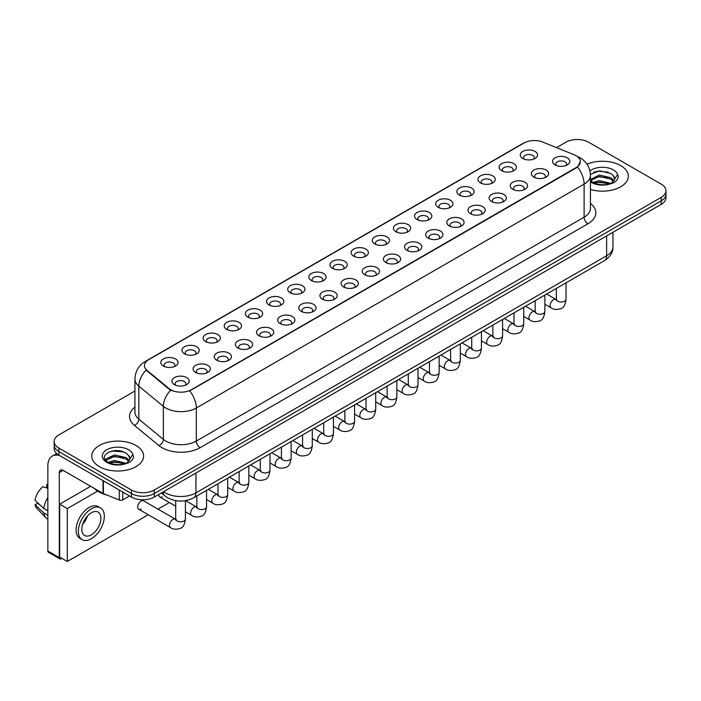 <?xml version="1.0" encoding="UTF-8"?>
<svg xmlns="http://www.w3.org/2000/svg" width="701" height="701" viewBox="0 0 701 701"><rect width="100%" height="100%" fill="white"/><g stroke="black" fill="none" stroke-linecap="round" stroke-linejoin="round"><path stroke-width="1.05" d="M501.662 170.685L501.662 170.685A8.64 4.986 180 0 1 501.662 163.631A8.64 4.986 180 0 1 513.877 163.631A8.64 4.986 180 0 1 513.877 170.685A8.64 4.986 180 0 1 501.662 170.685M512.457 171.351A5.398 3.119 0 0 0 513.167 169.8A5.398 3.119 0 0 0 511.59 167.6A5.398 3.119 0 0 0 505.701 166.926A5.398 3.119 0 0 0 502.372 169.8A5.398 3.119 0 0 0 503.081 171.351M480.518 182.891L480.518 182.891A8.64 4.986 180 0 1 480.518 175.846A8.64 4.986 180 0 1 492.733 175.846A8.64 4.986 180 0 1 492.733 182.891A8.64 4.986 180 0 1 480.518 182.891M491.313 183.557A5.398 3.119 0 0 0 492.023 182.015A5.398 3.119 0 0 0 490.446 179.806A5.398 3.119 0 0 0 484.557 179.132A5.398 3.119 0 0 0 481.228 182.015A5.398 3.119 0 0 0 481.938 183.557M459.374 195.106L459.374 195.106A8.64 4.986 180 0 1 459.374 188.052A8.64 4.986 180 0 1 471.589 188.052A8.64 4.986 180 0 1 471.589 195.106A8.64 4.986 180 0 1 459.374 195.106M470.169 195.763A5.398 3.119 0 0 0 470.879 194.221A5.398 3.119 0 0 0 469.293 192.013A5.398 3.119 0 0 0 463.414 191.338A5.398 3.119 0 0 0 460.084 194.221A5.398 3.119 0 0 0 460.794 195.763M438.23 207.312L438.23 207.312A8.64 4.986 180 0 1 438.23 200.258A8.64 4.986 180 0 1 450.445 200.258A8.64 4.986 180 0 1 450.445 207.312A8.64 4.986 180 0 1 438.23 207.312M449.026 207.969A5.398 3.119 0 0 0 449.735 206.427A5.398 3.119 0 0 0 448.149 204.228A5.398 3.119 0 0 0 442.27 203.553A5.398 3.119 0 0 0 438.94 206.427A5.398 3.119 0 0 0 439.641 207.969M417.086 219.518L417.086 219.518A8.64 4.986 180 0 1 417.086 212.464A8.64 4.986 180 0 1 429.292 212.464A8.64 4.986 180 0 1 429.292 219.518A8.64 4.986 180 0 1 417.086 219.518M427.882 220.175A5.398 3.119 0 0 0 428.591 218.633A5.398 3.119 0 0 0 427.005 216.434A5.398 3.119 0 0 0 421.126 215.759A5.398 3.119 0 0 0 417.787 218.633A5.398 3.119 0 0 0 418.497 220.175M395.934 231.724L395.934 231.724A8.64 4.986 180 0 1 395.934 224.67A8.64 4.986 180 0 1 408.148 224.67A8.64 4.986 180 0 1 408.148 231.724A8.64 4.986 180 0 1 395.934 231.724M406.738 232.39A5.398 3.119 0 0 0 407.439 230.848A5.398 3.119 0 0 0 405.861 228.64A5.398 3.119 0 0 0 399.982 227.965A5.398 3.119 0 0 0 396.643 230.848A5.398 3.119 0 0 0 397.353 232.39M374.79 243.93L374.79 243.93A8.64 4.986 180 0 1 374.79 236.885A8.64 4.986 180 0 1 387.005 236.885A8.64 4.986 180 0 1 387.005 243.93A8.64 4.986 180 0 1 374.79 243.93M385.585 244.596A5.398 3.119 0 0 0 386.295 243.054A5.398 3.119 0 0 0 384.718 240.846A5.398 3.119 0 0 0 378.829 240.171A5.398 3.119 0 0 0 375.499 243.054A5.398 3.119 0 0 0 376.209 244.596M353.646 256.145L353.646 256.145A8.64 4.986 180 0 1 353.646 249.092A8.64 4.986 180 0 1 365.861 249.092A8.64 4.986 180 0 1 365.861 256.145A8.64 4.986 180 0 1 353.646 256.145M364.441 256.803A5.398 3.119 0 0 0 365.151 255.26A5.398 3.119 0 0 0 363.574 253.061A5.398 3.119 0 0 0 357.685 252.378A5.398 3.119 0 0 0 354.355 255.26A5.398 3.119 0 0 0 355.065 256.803M332.502 268.352L332.502 268.352A8.64 4.986 180 0 1 332.502 261.298A8.64 4.986 180 0 1 344.717 261.298A8.64 4.986 180 0 1 344.717 268.352A8.64 4.986 180 0 1 332.502 268.352M343.297 269.009A5.398 3.119 0 0 0 344.007 267.467A5.398 3.119 0 0 0 342.421 265.267A5.398 3.119 0 0 0 336.541 264.592A5.398 3.119 0 0 0 333.212 267.467A5.398 3.119 0 0 0 333.921 269.009M311.358 280.558L311.358 280.558A8.64 4.986 180 0 1 311.358 273.504A8.64 4.986 180 0 1 323.573 273.504A8.64 4.986 180 0 1 323.573 280.558A8.64 4.986 180 0 1 311.358 280.558M322.153 281.215A5.398 3.119 0 0 0 322.863 279.673A5.398 3.119 0 0 0 321.277 277.473A5.398 3.119 0 0 0 315.397 276.799A5.398 3.119 0 0 0 312.068 279.673A5.398 3.119 0 0 0 312.769 281.215M290.214 292.764L290.214 292.764A8.64 4.986 180 0 1 290.214 285.719A8.64 4.986 180 0 1 302.429 285.719A8.64 4.986 180 0 1 302.429 292.764A8.64 4.986 180 0 1 290.214 292.764M301.009 293.43A5.398 3.119 0 0 0 301.719 291.888A5.398 3.119 0 0 0 300.133 289.679A5.398 3.119 0 0 0 294.254 289.005A5.398 3.119 0 0 0 290.924 291.888A5.398 3.119 0 0 0 291.625 293.43M269.061 304.97L269.061 304.97A8.64 4.986 180 0 1 269.061 297.925A8.64 4.986 180 0 1 281.276 297.925A8.64 4.986 180 0 1 281.276 304.97A8.64 4.986 180 0 1 269.061 304.97M279.865 305.636A5.398 3.119 0 0 0 280.566 304.094A5.398 3.119 0 0 0 278.989 301.886A5.398 3.119 0 0 0 273.11 301.211A5.398 3.119 0 0 0 269.771 304.094A5.398 3.119 0 0 0 270.481 305.636M247.917 317.185L247.917 317.185A8.64 4.986 180 0 1 247.917 310.131A8.64 4.986 180 0 1 260.132 310.131A8.64 4.986 180 0 1 260.132 317.185A8.64 4.986 180 0 1 247.917 317.185M258.722 317.842A5.398 3.119 0 0 0 259.423 316.3A5.398 3.119 0 0 0 257.845 314.101A5.398 3.119 0 0 0 251.966 313.426A5.398 3.119 0 0 0 248.627 316.3A5.398 3.119 0 0 0 249.337 317.842M226.774 329.391L226.774 329.391A8.64 4.986 180 0 1 226.774 322.337A8.64 4.986 180 0 1 238.988 322.337A8.64 4.986 180 0 1 238.988 329.391A8.64 4.986 180 0 1 226.774 329.391M237.569 330.048A5.398 3.119 0 0 0 238.279 328.506A5.398 3.119 0 0 0 236.701 326.307A5.398 3.119 0 0 0 230.813 325.632A5.398 3.119 0 0 0 227.483 328.506A5.398 3.119 0 0 0 228.193 330.048M205.63 341.597L205.63 341.597A8.64 4.986 180 0 1 205.63 334.543A8.64 4.986 180 0 1 217.845 334.543A8.64 4.986 180 0 1 217.845 341.597A8.64 4.986 180 0 1 205.63 341.597M216.425 342.263A5.398 3.119 0 0 0 217.135 340.721A5.398 3.119 0 0 0 215.558 338.513A5.398 3.119 0 0 0 209.669 337.838A5.398 3.119 0 0 0 206.339 340.721A5.398 3.119 0 0 0 207.049 342.263M184.486 353.803L184.486 353.803A8.64 4.986 180 0 1 184.486 346.758A8.64 4.986 180 0 1 196.701 346.758A8.64 4.986 180 0 1 196.701 353.803A8.64 4.986 180 0 1 184.486 353.803M195.281 354.469A5.398 3.119 0 0 0 195.991 352.927A5.398 3.119 0 0 0 194.405 350.719A5.398 3.119 0 0 0 188.525 350.044A5.398 3.119 0 0 0 185.195 352.927A5.398 3.119 0 0 0 185.905 354.469M163.342 366.018L163.342 366.018A8.64 4.986 180 0 1 163.342 358.965A8.64 4.986 180 0 1 175.557 358.965A8.64 4.986 180 0 1 175.557 366.018A8.64 4.986 180 0 1 163.342 366.018M174.137 366.676A5.398 3.119 0 0 0 174.847 365.133A5.398 3.119 0 0 0 173.261 362.934A5.398 3.119 0 0 0 167.381 362.251A5.398 3.119 0 0 0 164.052 365.133A5.398 3.119 0 0 0 164.753 366.676M522.806 158.479L522.806 158.479A8.64 4.986 180 0 1 522.806 151.425A8.64 4.986 180 0 1 535.021 151.425A8.64 4.986 180 0 1 535.021 158.479A8.64 4.986 180 0 1 522.806 158.479M533.61 159.136A5.398 3.119 0 0 0 534.311 157.594A5.398 3.119 0 0 0 532.734 155.394A5.398 3.119 0 0 0 526.854 154.719A5.398 3.119 0 0 0 523.516 157.594A5.398 3.119 0 0 0 524.225 159.136M533.917 177.099L533.917 177.099A8.64 4.986 180 0 1 533.917 170.045A8.64 4.986 180 0 1 546.132 170.045A8.64 4.986 180 0 1 546.132 177.099A8.64 4.986 180 0 1 533.917 177.099M544.712 177.756A5.398 3.119 0 0 0 545.422 176.214A5.398 3.119 0 0 0 543.836 174.014A5.398 3.119 0 0 0 537.956 173.34A5.398 3.119 0 0 0 534.626 176.214A5.398 3.119 0 0 0 535.336 177.756M512.773 189.305L512.773 189.305A8.64 4.986 180 0 1 512.773 182.251A8.64 4.986 180 0 1 524.988 182.251A8.64 4.986 180 0 1 524.988 189.305A8.64 4.986 180 0 1 512.773 189.305M523.568 189.971A5.398 3.119 0 0 0 524.278 188.429A5.398 3.119 0 0 0 522.692 186.221A5.398 3.119 0 0 0 516.812 185.546A5.398 3.119 0 0 0 513.482 188.429A5.398 3.119 0 0 0 514.183 189.971M491.629 201.511L491.629 201.511A8.64 4.986 180 0 1 491.629 194.466A8.64 4.986 180 0 1 503.835 194.466A8.64 4.986 180 0 1 503.835 201.511A8.64 4.986 180 0 1 491.629 201.511M502.424 202.177A5.398 3.119 0 0 0 503.134 200.635A5.398 3.119 0 0 0 501.548 198.427A5.398 3.119 0 0 0 495.668 197.752A5.398 3.119 0 0 0 492.339 200.635A5.398 3.119 0 0 0 493.04 202.177M470.476 213.726L470.476 213.726A8.64 4.986 180 0 1 470.476 206.672A8.64 4.986 180 0 1 482.691 206.672A8.64 4.986 180 0 1 482.691 213.726A8.64 4.986 180 0 1 470.476 213.726M481.28 214.383A5.398 3.119 0 0 0 481.981 212.841A5.398 3.119 0 0 0 480.404 210.633A5.398 3.119 0 0 0 474.524 209.958A5.398 3.119 0 0 0 471.186 212.841A5.398 3.119 0 0 0 471.896 214.383M449.332 225.932L449.332 225.932A8.64 4.986 180 0 1 449.332 218.878A8.64 4.986 180 0 1 461.547 218.878A8.64 4.986 180 0 1 461.547 225.932A8.64 4.986 180 0 1 449.332 225.932M460.128 226.589A5.398 3.119 0 0 0 460.837 225.047A5.398 3.119 0 0 0 459.26 222.848A5.398 3.119 0 0 0 453.372 222.173A5.398 3.119 0 0 0 450.042 225.047A5.398 3.119 0 0 0 450.752 226.589M428.188 238.138L428.188 238.138A8.64 4.986 180 0 1 428.188 231.085A8.64 4.986 180 0 1 440.403 231.085A8.64 4.986 180 0 1 440.403 238.138A8.64 4.986 180 0 1 428.188 238.138M438.984 238.796A5.398 3.119 0 0 0 439.693 237.253A5.398 3.119 0 0 0 438.116 235.054A5.398 3.119 0 0 0 432.228 234.379A5.398 3.119 0 0 0 428.898 237.253A5.398 3.119 0 0 0 429.608 238.796M407.044 250.345L407.044 250.345A8.64 4.986 180 0 1 407.044 243.291A8.64 4.986 180 0 1 419.259 243.291A8.64 4.986 180 0 1 419.259 250.345A8.64 4.986 180 0 1 407.044 250.345M417.84 251.011A5.398 3.119 0 0 0 418.55 249.468A5.398 3.119 0 0 0 416.964 247.26A5.398 3.119 0 0 0 411.084 246.586A5.398 3.119 0 0 0 407.754 249.468A5.398 3.119 0 0 0 408.464 251.011M385.9 262.551L385.9 262.551A8.64 4.986 180 0 1 385.9 255.506A8.64 4.986 180 0 1 398.115 255.506A8.64 4.986 180 0 1 398.115 262.551A8.64 4.986 180 0 1 385.9 262.551M396.696 263.217A5.398 3.119 0 0 0 397.406 261.675A5.398 3.119 0 0 0 395.82 259.466A5.398 3.119 0 0 0 389.94 258.792A5.398 3.119 0 0 0 386.61 261.675A5.398 3.119 0 0 0 387.311 263.217M364.757 274.766L364.757 274.766A8.64 4.986 180 0 1 364.757 267.712A8.64 4.986 180 0 1 376.972 267.712A8.64 4.986 180 0 1 376.972 274.766A8.64 4.986 180 0 1 364.757 274.766M375.552 275.423A5.398 3.119 0 0 0 376.262 273.881A5.398 3.119 0 0 0 374.676 271.681A5.398 3.119 0 0 0 368.796 270.998A5.398 3.119 0 0 0 365.466 273.881A5.398 3.119 0 0 0 366.167 275.423M343.613 286.972L343.613 286.972A8.64 4.986 180 0 1 343.613 279.918A8.64 4.986 180 0 1 355.819 279.918A8.64 4.986 180 0 1 355.819 286.972A8.64 4.986 180 0 1 343.613 286.972M354.408 287.629A5.398 3.119 0 0 0 355.109 286.087A5.398 3.119 0 0 0 353.532 283.887A5.398 3.119 0 0 0 347.652 283.213A5.398 3.119 0 0 0 344.314 286.087A5.398 3.119 0 0 0 345.023 287.629M322.46 299.178L322.46 299.178A8.64 4.986 180 0 1 322.46 292.124A8.64 4.986 180 0 1 334.675 292.124A8.64 4.986 180 0 1 334.675 299.178A8.64 4.986 180 0 1 322.46 299.178M333.264 299.844A5.398 3.119 0 0 0 333.965 298.302A5.398 3.119 0 0 0 332.388 296.094A5.398 3.119 0 0 0 326.508 295.419A5.398 3.119 0 0 0 323.17 298.302A5.398 3.119 0 0 0 323.88 299.844M301.316 311.384L301.316 311.384A8.64 4.986 180 0 1 301.316 304.339A8.64 4.986 180 0 1 313.531 304.339A8.64 4.986 180 0 1 313.531 311.384A8.64 4.986 180 0 1 301.316 311.384M312.111 312.05A5.398 3.119 0 0 0 312.821 310.508A5.398 3.119 0 0 0 311.244 308.3A5.398 3.119 0 0 0 305.356 307.625A5.398 3.119 0 0 0 302.026 310.508A5.398 3.119 0 0 0 302.736 312.05M280.172 323.599L280.172 323.599A8.64 4.986 180 0 1 280.172 316.545A8.64 4.986 180 0 1 292.387 316.545A8.64 4.986 180 0 1 292.387 323.599A8.64 4.986 180 0 1 280.172 323.599M290.968 324.256A5.398 3.119 0 0 0 291.677 322.714A5.398 3.119 0 0 0 290.1 320.506A5.398 3.119 0 0 0 284.212 319.831A5.398 3.119 0 0 0 280.882 322.714A5.398 3.119 0 0 0 281.592 324.256M259.028 335.805L259.028 335.805A8.64 4.986 180 0 1 259.028 328.751A8.64 4.986 180 0 1 271.243 328.751A8.64 4.986 180 0 1 271.243 335.805A8.64 4.986 180 0 1 259.028 335.805M269.824 336.462A5.398 3.119 0 0 0 270.533 334.92A5.398 3.119 0 0 0 268.947 332.721A5.398 3.119 0 0 0 263.068 332.046A5.398 3.119 0 0 0 259.738 334.92A5.398 3.119 0 0 0 260.448 336.462M237.884 348.011L237.884 348.011A8.64 4.986 180 0 1 237.884 340.958A8.64 4.986 180 0 1 250.099 340.958A8.64 4.986 180 0 1 250.099 348.011A8.64 4.986 180 0 1 237.884 348.011M248.68 348.669A5.398 3.119 0 0 0 249.39 347.126A5.398 3.119 0 0 0 247.804 344.927A5.398 3.119 0 0 0 241.924 344.252A5.398 3.119 0 0 0 238.594 347.126A5.398 3.119 0 0 0 239.295 348.669M216.74 360.218L216.74 360.218A8.64 4.986 180 0 1 216.74 353.164A8.64 4.986 180 0 1 228.947 353.164A8.64 4.986 180 0 1 228.947 360.218A8.64 4.986 180 0 1 216.74 360.218M227.536 360.884A5.398 3.119 0 0 0 228.246 359.341A5.398 3.119 0 0 0 226.66 357.133A5.398 3.119 0 0 0 220.78 356.459A5.398 3.119 0 0 0 217.45 359.341A5.398 3.119 0 0 0 218.151 360.884M195.588 372.424L195.588 372.424A8.64 4.986 180 0 1 195.588 365.379A8.64 4.986 180 0 1 207.803 365.379A8.64 4.986 180 0 1 207.803 372.424A8.64 4.986 180 0 1 195.588 372.424M206.392 373.09A5.398 3.119 0 0 0 207.093 371.548A5.398 3.119 0 0 0 205.516 369.339A5.398 3.119 0 0 0 199.636 368.665A5.398 3.119 0 0 0 196.298 371.548A5.398 3.119 0 0 0 197.007 373.09M174.444 384.639L174.444 384.639A8.64 4.986 180 0 1 174.444 377.585A8.64 4.986 180 0 1 186.659 377.585A8.64 4.986 180 0 1 186.659 384.639A8.64 4.986 180 0 1 174.444 384.639M185.239 385.296A5.398 3.119 0 0 0 185.949 383.754A5.398 3.119 0 0 0 184.372 381.554A5.398 3.119 0 0 0 178.483 380.871A5.398 3.119 0 0 0 175.154 383.754A5.398 3.119 0 0 0 175.863 385.296M555.061 164.893L555.061 164.893A8.64 4.986 180 0 1 555.061 157.839A8.64 4.986 180 0 1 567.275 157.839A8.64 4.986 180 0 1 567.275 164.893A8.64 4.986 180 0 1 555.061 164.893M565.856 165.55A5.398 3.119 0 0 0 566.566 164.008A5.398 3.119 0 0 0 564.988 161.808A5.398 3.119 0 0 0 559.1 161.125A5.398 3.119 0 0 0 555.77 164.008A5.398 3.119 0 0 0 556.48 165.55M574.145 154.755A14.572 8.412 180 0 1 576.091 155.701A14.572 8.412 180 0 1 580.358 161.651A14.572 8.412 180 0 1 576.091 167.6L191.355 389.73A14.572 8.412 180 0 1 169.107 388.599L147.105 370.461A14.572 8.412 180 0 1 144.467 365.633A14.572 8.412 180 0 1 148.735 359.683L524.05 142.995A14.572 8.412 180 0 1 542.714 142.049L574.145 154.755M620.744 165.62A25.911 14.958 0 0 0 587.009 164.174A25.911 14.958 0 0 1 620.744 165.62A25.911 14.958 0 0 1 628.341 176.196A25.911 14.958 0 0 0 620.744 165.62M136.012 445.477A25.911 14.958 0 0 0 107.779 442.235A25.911 14.958 0 0 0 91.778 456.053A25.911 14.958 0 0 0 99.367 466.629A25.911 14.958 0 0 0 127.608 469.88A25.911 14.958 0 0 0 143.6 456.053A25.911 14.958 0 0 0 136.012 445.477A25.911 14.958 0 0 0 107.779 442.235A25.911 14.958 0 0 0 91.778 456.053A25.911 14.958 0 0 0 99.367 466.629A25.911 14.958 0 0 0 127.608 469.88A25.911 14.958 0 0 0 143.6 456.053A25.911 14.958 0 0 0 136.012 445.477M580.358 161.651L577.501 167.004L576.091 168.03L189.717 390.895A18.892 10.909 60 0 1 196.315 408.017A21.591 12.469 180 0 1 165.786 408.017A21.591 12.469 180 0 1 163.359 406.352L138.842 386.128A21.591 12.469 180 0 1 134.934 378.987L134.934 412.039A21.591 12.469 0 0 0 138.842 419.189L163.359 439.404A21.591 12.469 0 0 0 165.786 441.069A21.591 12.469 0 0 0 196.315 441.069L584.108 217.179A21.591 12.469 0 0 0 590.435 208.372L590.435 175.311A21.591 12.469 180 0 1 584.108 184.126A18.892 10.909 -120 0 0 577.501 167.004M134.934 391.009L58.91 434.9A16.193 9.35 0 0 0 54.17 441.516L54.17 448.561A16.193 9.35 0 0 0 58.91 455.177L131.429 497.044L131.429 493.522A16.193 9.35 0 0 0 154.334 493.522L661.209 200.872A16.193 9.35 0 0 0 665.95 194.265A16.193 9.35 0 0 1 661.209 200.872L154.334 493.522A16.193 9.35 0 0 1 131.429 493.522L58.91 451.646L131.429 493.522L131.429 489.99A16.193 9.35 0 0 0 154.334 489.99L661.209 197.349A16.193 9.35 0 0 0 665.95 190.742A16.193 9.35 0 0 0 661.209 184.126L588.691 142.259A16.193 9.35 0 0 0 565.786 142.259L556.498 147.622M54.17 445.039A16.193 9.35 0 0 0 58.91 451.646A16.193 9.35 0 0 1 54.17 445.039M172.385 390.895L169.107 389.239L146.123 370.102A18.892 12.636 129.5 0 0 138.842 386.128L138.842 419.189A5.398 3.61 -50.5 0 1 134.417 425.384A26.988 15.58 180 0 1 134.934 407.097M590.435 189.454A25.911 14.958 0 0 0 628.341 176.196A25.911 14.958 0 0 1 590.435 189.454M54.17 441.516A16.193 9.35 0 0 0 58.91 448.123L131.429 489.99M131.429 497.044A16.193 9.35 0 0 0 154.334 497.044L661.209 204.403A16.193 9.35 0 0 0 665.95 197.787L665.95 190.742M614.453 179.675L614.628 178.843A12.206 7.045 0 0 0 613.252 175.583L611.07 173.594L599.741 170.781L590.408 174.383M590.435 180.332L592.643 182.19C597.375 184.749 602.956 185.406 609.388 184.153L612.814 183.154C616.118 181.463 617.94 179.351 618.3 176.818L617.634 174.628L611.465 183.268M593.011 182.4L599.267 180.63L611.184 183.478M608.03 183.241L598.312 182.409L594.448 183.11L599.267 182.032L609.826 184.056M590.435 179.552L599.267 175.031L611.053 177.791L613.892 180.744M590.61 180.543L599.267 176.433L611.053 179.193L613.419 181.41M613.252 175.583L614.619 179.009M593.528 172.183L598.312 171.219L608.153 172.087M594.43 177.519L598.312 176.818L608.03 177.651M94.022 488.229A26.988 15.58 0 0 0 98.604 491.752A26.988 15.58 0 0 0 106.903 495.02M129.711 459.541L129.895 458.699A12.206 7.045 0 0 0 128.511 455.448L126.329 453.459C115.078 445.494 96.344 455.887 107.91 462.055C112.633 464.614 118.215 465.262 124.655 464.009L128.081 463.01C131.376 461.319 133.208 459.208 133.567 456.684L132.892 454.493L126.732 463.133M108.269 462.266L114.535 460.496L126.443 463.335M123.297 463.107L113.571 462.274L109.707 462.975L114.535 461.889L125.093 463.913M105.536 459.996L105.904 458.945L114.535 454.896L126.32 457.657L129.15 460.601M105.869 460.408L114.535 456.298L126.32 459.05L128.686 461.267M128.511 455.448L129.887 458.866M108.786 452.049L113.571 451.076L123.42 451.943M109.689 457.376L113.571 456.675L123.297 457.508M122.745 492.032L122.745 499.857L129.519 495.94M59.716 455.641A21.591 12.469 -120 0 0 52.312 456.088A21.591 12.469 -120 0 0 47.843 465.972L47.843 551.03L59.296 557.645L59.296 472.579A5.398 3.119 60 0 1 60.409 470.108A5.398 3.119 60 0 1 63.108 470.38L103.021 493.425L103.021 480.641M59.296 557.645A2.699 1.56 120 0 0 59.848 558.881L48.404 552.265A2.699 1.56 -60 0 1 47.843 551.03M59.848 558.881A2.699 1.56 120 0 0 61.197 558.75L61.89 558.346M122.745 499.857A2.699 1.56 180 0 1 119.293 500.032L103.38 493.6A2.699 1.56 180 0 1 103.021 493.425M185.414 500.68L185.414 518.968C184.749 524.611 182.996 527.765 180.175 528.423C176.161 529.667 172.928 529.386 170.492 527.581A4.854 2.804 -60 0 1 169.747 523.691A4.854 2.804 -60 0 1 172.919 519.415A4.854 2.804 -60 0 1 173.138 519.292A4.854 2.804 -60 0 1 175.346 519.169L143.556 500.812A4.854 2.804 120 0 0 141.129 501.057A4.854 2.804 120 0 0 137.948 505.333A4.854 2.804 120 0 0 138.693 509.233A4.854 2.804 120 0 0 141.129 508.987M158.847 494.433A4.854 2.804 120 0 0 159.846 497.018A4.854 2.804 120 0 0 162.273 496.781M97.57 491.121L67.305 508.593L67.305 561.475L148.253 514.744M157.97 509.136L169.397 502.538M90.666 486.292L59.673 504.185L59.673 557.076L67.305 561.475M67.305 508.593L59.673 504.185M91.358 534.819A13.494 7.79 120 0 0 100.173 522.92A13.494 7.79 120 0 0 98.105 512.107A13.494 7.79 120 0 0 91.358 512.782A13.494 7.79 120 0 0 82.534 524.672A13.494 7.79 120 0 0 84.611 535.485A13.494 7.79 120 0 0 91.358 534.819M82.63 524.357A13.494 7.79 120 0 0 87.476 515.962M47.843 484.908L46.695 484.566L46.695 487.274L47.843 487.94M100.532 507.901L98.236 506.578A18.349 10.594 120 0 0 89.062 507.489A18.349 10.594 120 0 0 77.075 523.665A18.349 10.594 120 0 0 79.888 538.368L82.175 539.691A18.349 10.594 120 0 0 91.358 538.78A18.349 10.594 120 0 0 103.345 522.613A18.349 10.594 120 0 0 100.532 507.901A18.349 10.594 120 0 0 91.358 508.812A18.349 10.594 120 0 0 79.362 524.988A18.349 10.594 120 0 0 82.175 539.691M47.843 497.535A17.814 10.287 120 0 0 43.786 508.505L35.05 500.33A14.038 8.105 120 0 1 42.884 486.766L47.843 488.273M47.843 510.845L43.786 508.505M39.773 504.755L37.398 503.379L35.05 504.738L43.786 512.913L47.843 515.253M43.786 512.913A17.814 10.287 120 0 0 45.986 517.89A17.814 10.287 120 0 0 47.335 518.95L47.843 519.239M47.843 484.242A14.038 8.105 120 0 0 46.695 484.566M35.05 504.738A14.038 8.105 120 0 0 36.706 508.234L45.986 517.89M169.107 388.599L169.107 389.239M147.105 370.461L147.105 371.092M200.136 447.685A5.398 3.119 60 0 1 196.315 441.069L196.315 408.017L584.108 184.126L584.108 217.179A5.398 3.119 60 0 0 587.92 223.794L200.136 447.685A26.988 15.58 180 0 1 161.966 447.685A26.988 15.58 180 0 1 158.943 445.599L134.417 425.384M590.435 175.311C590.067 167.548 586.649 161.729 580.191 157.848L577.466 156.525A18.892 8.85 112 0 0 577.212 156.428M147.131 360.787A18.892 10.909 -120 0 0 145.177 361.523C138.71 365.396 135.302 371.215 134.934 378.987M145.177 361.523L522.464 143.696A18.892 10.909 60 0 1 523.892 143.083M170.72 390.238A18.892 12.636 129.5 0 0 163.359 406.352L163.359 439.404A5.398 3.61 -50.5 0 1 158.943 445.599M590.435 203.43A26.988 15.58 180 0 1 587.92 223.794M154.334 489.99L154.334 497.044M661.209 197.349L661.209 204.403M58.91 448.123L58.91 455.177M163.613 491.69A21.591 12.469 0 0 0 165.401 492.856A21.591 12.469 0 0 0 195.938 492.856L606.628 255.742A21.591 12.469 0 0 0 612.954 246.936C613.112 252.29 610.256 256.873 604.393 260.684L193.695 497.798A10.795 6.23 60 0 0 195.938 492.856L195.938 473.026M606.628 235.913L606.628 255.742A10.795 6.23 60 0 1 604.393 260.684M163.026 492.023A10.795 7.22 129.5 0 0 164.954 495.949L161.361 492.987M566.022 282.836L566.022 299.222A4.854 2.804 180 0 1 564.384 301.325A4.854 2.804 180 0 1 557.733 301.211A4.854 2.804 180 0 1 556.314 299.222L556.156 300.273L556.585 299.914M566.022 299.222C565.356 304.865 563.613 308.019 560.782 308.677C556.769 309.921 553.545 309.64 551.109 307.835A4.854 2.804 -60 0 1 550.364 303.945A4.854 2.804 -60 0 1 553.536 299.669A4.854 2.804 -60 0 1 553.746 299.546A4.854 2.804 -60 0 1 555.963 299.423L556.953 299.818M544.879 295.042L544.879 311.437A4.854 2.804 180 0 1 543.231 313.54A4.854 2.804 180 0 1 536.589 313.417A4.854 2.804 180 0 1 535.161 311.437L535.012 312.48L535.441 312.12M544.879 311.437C544.213 317.071 542.469 320.226 539.639 320.883C535.625 322.127 532.401 321.847 529.956 320.05A4.854 2.804 -60 0 1 529.211 316.151A4.854 2.804 -60 0 1 532.392 311.875A4.854 2.804 -60 0 1 532.602 311.761A4.854 2.804 -60 0 1 534.819 311.63L535.801 312.024M523.735 307.257L523.735 323.643A4.854 2.804 180 0 1 522.087 325.746A4.854 2.804 180 0 1 515.445 325.623A4.854 2.804 180 0 1 514.017 323.643L513.859 324.694L514.297 324.335M523.735 323.643C523.069 329.286 521.325 332.432 518.495 333.098C514.481 334.333 511.257 334.053 508.812 332.256A4.854 2.804 -60 0 1 508.067 328.366A4.854 2.804 -60 0 1 511.248 324.081A4.854 2.804 -60 0 1 511.458 323.967A4.854 2.804 -60 0 1 513.675 323.844L514.657 324.23M502.591 319.463L502.591 335.849A4.854 2.804 180 0 1 500.943 337.952A4.854 2.804 180 0 1 494.293 337.829A4.854 2.804 180 0 1 492.873 335.849L492.715 336.901L493.153 336.541M502.591 335.849C501.925 341.492 500.181 344.638 497.351 345.304C493.338 346.548 490.113 346.268 487.668 344.463A4.854 2.804 -60 0 1 486.923 340.572A4.854 2.804 -60 0 1 490.095 336.287A4.854 2.804 -60 0 1 490.314 336.173A4.854 2.804 -60 0 1 492.531 336.051L493.513 336.436M481.447 331.669L481.447 348.055A4.854 2.804 180 0 1 479.799 350.158A4.854 2.804 180 0 1 473.149 350.044A4.854 2.804 180 0 1 471.729 348.055L471.571 349.107L472.01 348.748M481.447 348.055C480.781 353.698 479.028 356.853 476.207 357.51C472.194 358.754 468.969 358.474 466.524 356.669A4.854 2.804 -60 0 1 465.779 352.778A4.854 2.804 -60 0 1 468.951 348.502A4.854 2.804 -60 0 1 469.171 348.379A4.854 2.804 -60 0 1 471.379 348.257L472.369 348.651M617.634 174.628A15.44 8.911 0 0 0 613.349 169.887A15.44 8.911 0 0 0 589.944 170.948M590.435 181.804A15.44 8.911 0 0 0 591.513 182.497A15.44 8.911 0 0 0 609.388 184.153M132.892 454.493A15.44 8.911 0 0 0 128.607 449.753A15.44 8.911 0 0 0 106.771 449.753A15.44 8.911 0 0 0 106.771 462.362A15.44 8.911 0 0 0 124.655 464.009M59.296 472.579L63.108 470.38M103.38 480.851L103.38 493.6M119.293 500.032L119.293 490.034M460.303 343.876L460.303 360.261A4.854 2.804 180 0 1 458.656 362.373A4.854 2.804 180 0 1 452.005 362.251A4.854 2.804 180 0 1 450.585 360.261L450.428 361.313L450.866 360.954M460.303 360.261C459.637 365.904 457.884 369.059 455.054 369.716C451.05 370.96 447.816 370.68 445.38 368.884A4.854 2.804 -60 0 1 444.636 364.984A4.854 2.804 -60 0 1 447.808 360.708A4.854 2.804 -60 0 1 448.027 360.586A4.854 2.804 -60 0 1 450.235 360.463L451.225 360.857M439.15 356.09L439.15 372.476A4.854 2.804 180 0 1 437.512 374.579A4.854 2.804 180 0 1 430.861 374.457A4.854 2.804 180 0 1 429.441 372.476L429.284 373.519L429.713 373.16M439.15 372.476C438.484 378.111 436.741 381.265 433.91 381.922C429.897 383.167 426.672 382.886 424.236 381.09A4.854 2.804 -60 0 1 423.492 377.199A4.854 2.804 -60 0 1 426.664 372.914A4.854 2.804 -60 0 1 426.883 372.801A4.854 2.804 -60 0 1 429.091 372.678L430.081 373.063M418.006 368.297L418.006 384.683A4.854 2.804 180 0 1 416.368 386.786A4.854 2.804 180 0 1 409.717 386.663A4.854 2.804 180 0 1 408.289 384.683L408.14 385.734L408.569 385.375M418.006 384.683C417.34 390.326 415.597 393.471 412.766 394.137C408.753 395.373 405.529 395.101 403.093 393.296A4.854 2.804 -60 0 1 402.348 389.405A4.854 2.804 -60 0 1 405.52 385.121A4.854 2.804 -60 0 1 405.73 385.007A4.854 2.804 -60 0 1 407.947 384.884L408.937 385.27M396.862 380.503L396.862 396.889A4.854 2.804 180 0 1 395.215 398.992A4.854 2.804 180 0 1 388.573 398.869A4.854 2.804 180 0 1 387.145 396.889L386.996 397.94L387.425 397.581M396.862 396.889C396.196 402.532 394.453 405.686 391.622 406.343C387.609 407.588 384.385 407.307 381.94 405.502A4.854 2.804 -60 0 1 381.195 401.612A4.854 2.804 -60 0 1 384.376 397.327A4.854 2.804 -60 0 1 384.586 397.213A4.854 2.804 -60 0 1 386.803 397.09L387.784 397.476M375.718 392.709L375.718 409.095A4.854 2.804 180 0 1 374.071 411.198A4.854 2.804 180 0 1 367.429 411.084A4.854 2.804 180 0 1 366.001 409.095L365.843 410.146L366.281 409.787M375.718 409.095C375.053 414.738 373.309 417.892 370.478 418.55C366.465 419.794 363.241 419.513 360.796 417.708A4.854 2.804 -60 0 1 360.051 413.818A4.854 2.804 -60 0 1 363.223 409.542A4.854 2.804 -60 0 1 363.442 409.419A4.854 2.804 -60 0 1 365.659 409.296L366.641 409.691M354.575 404.915L354.575 421.31A4.854 2.804 180 0 1 352.927 423.413A4.854 2.804 180 0 1 346.276 423.29A4.854 2.804 180 0 1 344.857 421.31L344.699 422.352L345.137 421.993M354.575 421.31C353.909 426.944 352.156 430.099 349.335 430.756C345.321 432 342.097 431.72 339.652 429.923A4.854 2.804 -60 0 1 338.907 426.024A4.854 2.804 -60 0 1 342.079 421.748A4.854 2.804 -60 0 1 342.298 421.634A4.854 2.804 -60 0 1 344.506 421.503L345.497 421.897M333.431 417.13L333.431 433.516A4.854 2.804 180 0 1 331.783 435.619A4.854 2.804 180 0 1 325.133 435.496A4.854 2.804 180 0 1 323.713 433.516L323.555 434.567L323.993 434.208M333.431 433.516C332.765 439.159 331.012 442.305 328.191 442.971C324.177 444.206 320.944 443.926 318.508 442.129A4.854 2.804 -60 0 1 317.763 438.239A4.854 2.804 -60 0 1 320.935 433.954A4.854 2.804 -60 0 1 321.154 433.84A4.854 2.804 -60 0 1 323.363 433.717L324.353 434.103M312.287 429.336L312.287 445.722A4.854 2.804 180 0 1 310.639 447.825A4.854 2.804 180 0 1 303.989 447.702A4.854 2.804 180 0 1 302.569 445.722L302.411 446.774L302.85 446.414M312.287 445.722C311.621 451.365 309.868 454.511 307.038 455.177C303.034 456.421 299.8 456.141 297.364 454.336A4.854 2.804 -60 0 1 296.619 450.445A4.854 2.804 -60 0 1 299.791 446.16A4.854 2.804 -60 0 1 300.01 446.046A4.854 2.804 -60 0 1 302.219 445.924L303.209 446.309M291.134 441.542L291.134 457.928A4.854 2.804 180 0 1 289.495 460.031A4.854 2.804 180 0 1 282.845 459.917A4.854 2.804 180 0 1 281.425 457.928L281.267 458.98L281.697 458.62M291.134 457.928C290.468 463.571 288.724 466.726 285.894 467.383C281.881 468.627 278.656 468.347 276.22 466.542A4.854 2.804 -60 0 1 275.475 462.651A4.854 2.804 -60 0 1 278.647 458.375A4.854 2.804 -60 0 1 278.858 458.252A4.854 2.804 -60 0 1 281.075 458.13L282.065 458.524M269.99 453.749L269.99 470.134A4.854 2.804 180 0 1 268.343 472.246A4.854 2.804 180 0 1 261.701 472.123A4.854 2.804 180 0 1 260.273 470.134L260.124 471.186L260.553 470.827M269.99 470.134C269.324 475.777 267.58 478.932 264.75 479.589C260.737 480.833 257.512 480.553 255.068 478.757A4.854 2.804 -60 0 1 254.323 474.857A4.854 2.804 -60 0 1 257.504 470.581A4.854 2.804 -60 0 1 257.714 470.459A4.854 2.804 -60 0 1 259.931 470.336L260.912 470.73M248.846 465.963L248.846 482.349A4.854 2.804 180 0 1 247.199 484.452A4.854 2.804 180 0 1 240.557 484.33A4.854 2.804 180 0 1 239.129 482.349L238.971 483.392L239.409 483.033M248.846 482.349C248.18 487.984 246.437 491.138 243.606 491.795C239.593 493.04 236.368 492.759 233.924 490.963A4.854 2.804 -60 0 1 233.179 487.072A4.854 2.804 -60 0 1 236.36 482.787A4.854 2.804 -60 0 1 236.57 482.674A4.854 2.804 -60 0 1 238.787 482.551L239.768 482.936M227.702 478.17L227.702 494.555A4.854 2.804 180 0 1 226.055 496.658A4.854 2.804 180 0 1 219.413 496.536A4.854 2.804 180 0 1 217.985 494.555L217.827 495.607L218.265 495.248M227.702 494.555C227.036 500.199 225.293 503.344 222.462 504.01C218.449 505.246 215.225 504.974 212.78 503.169A4.854 2.804 -60 0 1 212.035 499.278A4.854 2.804 -60 0 1 215.207 494.994A4.854 2.804 -60 0 1 215.426 494.88A4.854 2.804 -60 0 1 217.643 494.757L218.624 495.143M206.558 490.376L206.558 506.762A4.854 2.804 180 0 1 204.911 508.865A4.854 2.804 180 0 1 198.26 508.742A4.854 2.804 180 0 1 196.841 506.762L196.683 507.813L197.121 507.454M206.558 506.762C205.892 512.405 204.14 515.559 201.318 516.216C197.305 517.461 194.081 517.18 191.636 515.375A4.854 2.804 -60 0 1 190.891 511.485A4.854 2.804 -60 0 1 194.063 507.2A4.854 2.804 -60 0 1 194.282 507.086A4.854 2.804 -60 0 1 196.49 506.963L197.48 507.349M185.414 518.968A4.854 2.804 180 0 1 183.767 521.071A4.854 2.804 180 0 1 177.116 520.957A4.854 2.804 180 0 1 175.697 518.968L175.539 520.019L175.977 519.66M522.464 143.696L525.925 142.084M193.695 497.798C185.011 502.161 176.328 502.161 167.635 497.798L164.954 495.949M612.954 246.936L612.954 232.259M551.109 307.835L544.879 304.243M556.314 288.444L556.314 299.222M555.963 299.423L546.631 294.034M529.956 320.05L523.735 316.458M535.161 300.659L535.161 311.437M534.819 311.63L525.487 306.241M508.812 332.256L502.591 328.664M514.017 312.865L514.017 323.643M513.675 323.844L504.343 318.456M487.668 344.463L481.447 340.87M492.873 325.071L492.873 335.849M492.531 336.051L483.191 330.662M466.524 356.669L460.303 353.076M471.729 337.277L471.729 348.055M471.379 348.257L462.047 342.868M52.312 456.088L56.685 453.565M445.38 368.884L439.15 365.282M450.585 349.492L450.585 360.261M450.235 360.463L440.903 355.074M424.236 381.09L418.006 377.497M429.441 361.698L429.441 372.476M429.091 372.678L419.759 367.289M403.093 393.296L396.862 389.703M408.289 373.905L408.289 384.683M407.947 384.884L398.615 379.495M381.94 405.502L375.718 401.91M387.145 386.111L387.145 396.889M386.803 397.09L377.471 391.701M360.796 417.708L354.575 414.116M366.001 398.317L366.001 409.095M365.659 409.296L356.318 403.907M339.652 429.923L333.431 426.331M344.857 410.532L344.857 421.31M344.506 421.503L335.174 416.114M318.508 442.129L312.287 438.537M323.713 422.738L323.713 433.516M323.363 433.717L314.03 428.329M297.364 454.336L291.134 450.743M302.569 434.944L302.569 445.722M302.219 445.924L292.887 440.535M276.22 466.542L269.99 462.949M281.425 447.15L281.425 457.928M281.075 458.13L271.743 452.741M255.068 478.757L248.846 475.155M260.273 459.365L260.273 470.134M259.931 470.336L250.599 464.947M233.924 490.963L227.702 487.37M239.129 471.571L239.129 482.349M238.787 482.551L229.455 477.162M212.78 503.169L206.558 499.576M217.985 483.778L217.985 494.555M217.643 494.757L208.302 489.368M191.636 515.375L185.414 511.783M175.697 506.175L159.846 497.018M196.841 495.984L196.841 506.762M196.49 506.963L185.572 500.654M170.492 527.581L138.693 509.233M175.697 500.645L175.697 518.968M175.346 519.169L176.337 519.564"/></g></svg>

